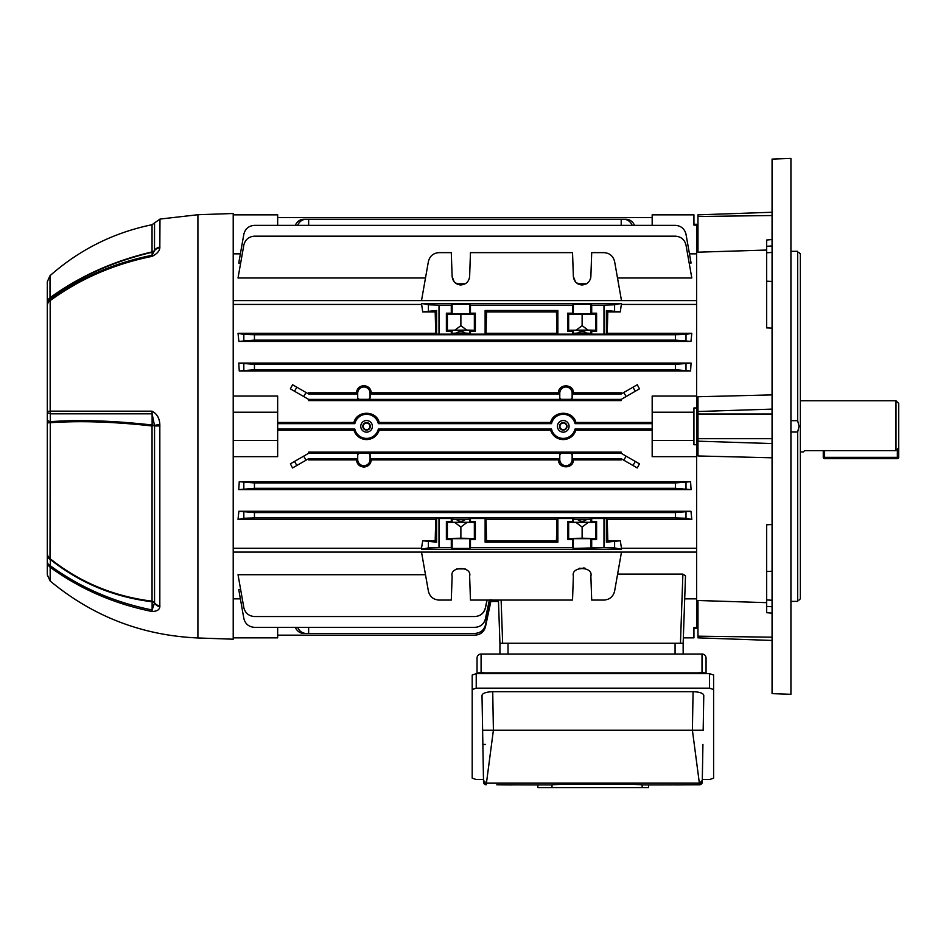 <?xml version="1.0" encoding="UTF-8"?>
<svg xmlns="http://www.w3.org/2000/svg" width="946" height="946" viewBox="0 0 946 946"><rect width="100%" height="100%" fill="white"/><g stroke="black" fill="none" stroke-linecap="round" stroke-linejoin="round"><path stroke-width="1.42" d="M896.004 400.749L898.7 403.445L898.7 447.777L896.004 450.639L896.004 400.749L800.363 400.749M800.363 451.94L803.414 451.94L804.561 450.639L896.004 450.639M898.7 447.777L898.7 457.332A1.348 1.348 0 0 1 897.352 458.68L824.605 458.68A1.348 1.348 0 0 1 823.257 457.332L823.257 450.639M824.605 450.639L824.605 457.332L823.257 457.332A1.348 1.348 0 0 0 824.605 458.68A1.348 1.348 0 0 1 823.257 457.332A1.348 1.348 0 0 0 824.605 458.68L824.605 457.332L897.352 457.332L897.352 449.208M790.927 432.026L797.667 432.026L799.015 426.35L797.667 420.674L790.927 420.674M797.667 420.674L797.667 251.317C799.441 252.96 799.441 252.96 797.667 251.317C799.441 252.96 799.441 252.96 797.667 251.317L790.927 251.317M797.667 432.026L797.667 601.384C799.441 599.729 799.441 599.729 797.667 601.384L790.927 601.384M798.98 600.154L800.363 598.783L800.363 253.918L799.015 252.57M697.971 603.016L696.623 602.969L696.623 444.75L696.623 456.658L652.172 456.658L652.172 440.493L693.938 440.493L693.938 407.951L696.623 407.951L696.623 249.732L697.971 249.685M766.674 602.649L697.971 600.509L697.971 637.852L772.066 640.442M772.066 613.162L766.674 612.689L766.674 524.794L772.066 524.533M772.066 394.896L697.971 396.741L697.971 455.96L772.066 457.805M772.066 426.35L772.066 693.631L790.927 694.293L790.927 158.408L772.066 159.07L772.066 426.35M772.066 328.167L766.674 327.907L766.674 281.199L772.066 281.47M772.066 212.259L697.971 214.848L697.971 252.18L766.674 250.04M772.066 239.539L766.674 240.012L766.674 281.199M47.3 332.247L47.3 333.039M50.173 581.033L47.3 574.861L47.3 281.742L50.008 275.712L50.008 297.742C79.582 276.22 113.591 260.942 152.046 251.908L152.129 252.275C113.78 261.297 79.831 276.516 50.28 297.907L50.327 299.456C80.197 277.675 114.135 262.941 152.117 255.254L152.129 252.275A3.772 3.642 180 0 0 154.505 250.631L154.553 222.913L159.98 219.07L159.827 247.923C159.448 251.163 156.859 253.977 152.07 256.366C114.04 264.052 80.079 278.81 50.173 300.627L50.173 411.155L152.058 411.179C156.859 413.709 159.448 418.073 159.827 424.257L159.827 606.871C159.448 609.815 156.859 611.364 152.07 611.506C114.04 603.785 80.079 589.039 50.173 567.257A8.088 7.367 180 0 1 47.3 561.628A8.088 5.298 180 0 0 50.327 565.767C80.197 587.525 114.135 602.271 152.117 609.981L152.129 601.774C113.78 597.056 79.831 582.949 50.28 559.464L50.327 565.767A8.088 2.625 126.3 0 0 50.173 567.257L50.173 581.033C93.051 616.544 142.302 635.511 197.915 637.971L233.213 639.2L233.213 213.5L197.915 214.73L197.915 637.971M47.3 302.897L47.3 304.068A8.088 7.935 -0 0 1 50.28 297.907L50.008 297.742A8.088 6.906 -0 0 0 47.3 302.897L47.3 329.941M47.3 553.954L47.3 542.566M152.058 411.179A8.088 1.821 90 0 0 152.117 413.816L50.327 413.816L50.28 421.668C79.831 419.575 113.78 420.686 152.129 425.002A3.772 0.745 -83.4 0 1 152.046 425.96A3.772 0.745 -83.4 0 1 152.046 425.972C113.591 421.715 79.57 420.639 50.008 422.732L47.3 422.874L47.3 409.346M152.07 256.366A8.088 0.911 -101.3 0 1 152.117 255.254L154.505 250.631A8.088 6.681 -160.7 0 1 159.827 247.923M50.008 275.712C79.499 249.673 113.52 232.669 152.046 224.71L152.046 251.908A3.772 3.264 180 0 0 154.553 250.359A8.088 6.989 180 0 1 159.98 247.036M50.327 299.456A8.088 2.602 53.7 0 0 50.173 300.627A8.088 6.575 -0 0 0 47.3 305.641A8.088 7.935 -0 0 1 50.327 299.456M152.129 425.002L152.117 413.816L154.505 425.44A3.772 0.981 0 0 0 152.129 425.002M47.3 419.622A8.088 2.649 180 0 0 50.28 421.668L50.008 558.578C79.582 582.192 113.591 596.382 152.046 601.171A3.772 0.745 -83.3 0 1 152.129 601.774A3.772 2.661 -0 0 1 154.505 602.969L154.553 602.72A3.772 3.276 0 0 0 152.046 601.171L152.046 425.972L159.827 424.257M47.3 553.28A8.088 7.095 180 0 0 50.008 558.578L50.28 559.464A8.088 5.286 180 0 1 47.3 555.361M152.07 611.506A8.088 0.911 -78.7 0 1 152.117 609.981L154.505 602.969A8.088 7.06 -157.5 0 0 159.827 606.871M50.327 413.816A8.088 2.625 180 0 1 47.3 411.77A8.088 0.792 0 0 1 50.173 411.155A8.088 5.227 90 0 0 50.327 413.816M563.26 430.111A3.76 3.76 0 0 0 567.021 426.35A3.76 3.76 0 0 0 563.26 422.59A3.76 3.76 0 0 0 559.5 426.35A3.76 3.76 0 0 0 563.26 430.111M569.078 426.35A5.818 5.818 0 0 1 563.26 432.168A5.818 5.818 0 0 1 557.442 426.35A5.818 5.818 0 0 1 563.26 420.532A5.818 5.818 0 0 1 569.078 426.35M366.575 430.111A3.76 3.76 0 0 0 370.335 426.35A3.76 3.76 0 0 0 366.575 422.59A3.76 3.76 0 0 0 362.815 426.35A3.76 3.76 0 0 0 366.575 430.111M372.393 426.35A5.818 5.818 0 0 1 366.575 432.168A5.818 5.818 0 0 1 360.757 426.35A5.818 5.818 0 0 1 366.575 420.532A5.818 5.818 0 0 1 372.393 426.35M693.938 224.273L696.623 224.273L696.623 253.859L689.457 253.859M563.26 423.016A3.323 3.323 0 0 0 559.926 426.35A3.323 3.323 0 0 0 563.26 429.673A3.323 3.323 0 0 0 566.583 426.35A3.323 3.323 0 0 0 563.26 423.016M366.575 423.016A3.323 3.323 0 0 0 363.252 426.35A3.323 3.323 0 0 0 366.575 429.673A3.323 3.323 0 0 0 369.91 426.35A3.323 3.323 0 0 0 366.575 423.016M363.879 465.704A6.173 6.173 0 0 0 370.052 459.531L370.052 454.695L368.704 453.347L359.054 453.347L357.706 454.695L357.706 459.531A6.173 6.173 0 0 0 363.879 465.704M357.706 454.695L357.647 458.68L308.644 458.68L308.644 459.91L356.429 459.91C356.985 464.238 359.468 466.615 363.879 467.04C368.29 466.615 370.773 464.238 371.329 459.91L370.111 458.68L559.725 458.68L558.507 459.91C558.341 469.098 573.548 469.121 573.406 459.91L621.191 459.91L621.191 458.68L623.792 460.182L626.122 456.149L621.191 453.288L570.84 453.288L572.129 454.695L570.781 453.347L561.132 453.347L559.784 454.695L559.784 459.531A6.173 6.173 0 0 0 565.956 465.704A6.173 6.173 0 0 0 572.129 459.531L572.129 454.695M363.879 386.997A6.173 6.173 0 0 0 357.706 393.169L357.706 397.994L359.054 399.342L368.704 399.342L370.052 397.994L370.052 393.169A6.173 6.173 0 0 0 363.879 386.997M573.406 392.791L572.188 394.021L572.188 398.065L570.84 399.401L621.191 399.401L626.122 396.551L623.792 392.507L621.191 394.021L621.191 392.791L573.406 392.791C573.56 383.603 558.353 383.579 558.507 392.791L371.329 392.791C370.773 388.463 368.29 386.086 363.879 385.661C359.468 386.086 356.985 388.463 356.429 392.791L357.647 394.021L357.706 397.994M277.663 429.046L354.821 429.046A12.062 12.062 0 0 0 378.329 429.046L551.506 429.046A12.062 12.062 0 0 0 575.014 429.046L652.172 429.046M277.663 430.217L353.91 430.217C356.074 436.118 360.296 439.251 366.575 439.606C372.854 439.251 377.076 436.118 379.24 430.217L550.596 430.217C552.76 436.118 556.981 439.251 563.26 439.606C569.539 439.251 573.761 436.118 575.925 430.217L575.014 429.046M379.24 430.217L378.329 429.046M621.487 300.603L614.604 261.534C613.185 256.035 609.65 253.067 603.986 252.629L591.699 252.629L590.872 276.504C590.174 281.636 587.265 284.45 582.121 284.959C576.977 284.45 574.056 281.636 573.371 276.504L572.531 252.629L470.458 252.629L469.63 276.504C468.932 281.636 466.023 284.45 460.879 284.959C455.736 284.45 452.815 281.636 452.129 276.504L451.289 252.629L439.003 252.629C433.351 253.067 429.803 256.035 428.396 261.534L421.502 300.603M576.351 282.795L582.121 284.959C576.977 284.45 574.056 281.636 573.371 276.504L575.475 281.896M590.872 276.504C590.174 281.636 587.265 284.45 582.121 284.959L580.915 284.876M455.109 282.795L460.879 284.959C455.736 284.45 452.815 281.636 452.129 276.504L454.222 281.896M469.63 276.504C468.932 281.636 466.023 284.45 460.879 284.959L459.673 284.876M498.483 601.479L490.868 601.479M684.703 598.842L696.623 598.842L696.623 628.416L693.938 628.416M617.608 574.104L682.882 574.104L685.507 575.818L683.154 643.245L683.343 637.852L693.938 637.852L693.938 627.576L696.623 627.576M689.173 263.059L691.077 263.059L686.004 234.253C684.585 228.755 681.049 225.787 675.385 225.349L254.45 225.349C248.786 225.787 245.251 228.755 243.832 234.253L238.759 263.059L240.662 263.059M233.213 253.859L240.379 253.859M617.502 277.994L691.81 277.994L686.004 245.073C684.585 239.575 681.049 236.606 675.385 236.169L254.45 236.169C248.786 236.606 245.251 239.575 243.832 245.073L238.025 277.994L425.487 277.994M371.329 459.91L558.507 459.91M308.644 458.68L292.562 467.963L290.375 463.836L308.644 453.288L359.054 453.347M308.644 453.288L308.644 452.105L621.191 452.105L621.191 453.288M626.122 456.149L639.449 463.836L637.273 467.963L623.792 460.182M238.759 489.638L239.255 481.715L254.45 482.933L254.45 488.313L238.759 489.638L691.077 489.638L675.385 488.313L675.385 482.933L690.58 481.715L691.077 489.638M239.255 481.715L690.58 481.715M238.877 511.278L254.45 512.566L254.45 517.959L243.832 518.266L238.025 519.413L238.877 511.278L690.958 511.278L691.81 519.413L607.249 519.413L607.805 540.769L620.28 540.769L621.487 548.254L696.623 548.254L696.623 552.086L233.213 552.086M575.925 430.217L652.172 430.217M233.213 456.658L277.663 456.658L277.663 440.493L233.213 440.493M233.213 548.254L421.502 548.254L422.708 540.769L435.195 540.769L435.739 519.413L238.025 519.413M693.938 412.208L652.172 412.208L652.172 396.043L696.623 396.043L696.623 444.75L693.938 444.75L693.938 440.493M652.172 412.208L652.172 440.493M696.623 225.113L693.938 225.113L693.938 214.848L652.172 214.848L652.172 225.349M487.107 600.071L485.464 607.959C483.95 613.292 480.438 616.153 474.904 616.532L254.45 616.532C248.786 616.083 245.251 613.114 243.832 607.616L238.025 574.707L425.487 574.707M240.379 598.842L233.213 598.842M490.489 601.431L485.511 626.619L490.868 601.431M489.449 600.071L485.499 618.79C483.985 624.124 480.473 626.973 474.939 627.34L254.45 627.34C248.786 626.902 245.251 623.934 243.832 618.436L238.759 589.642L240.662 589.642M421.502 552.086L428.396 591.167C429.803 596.654 433.351 599.634 439.003 600.071L451.289 600.071L452.129 576.185C449.492 566.086 472.255 566.086 469.63 576.185L470.458 600.071L572.531 600.071L573.371 576.185C570.734 566.086 593.497 566.086 590.872 576.185L591.699 600.071L603.986 600.071C609.65 599.634 613.185 596.654 614.604 591.167L621.487 552.086M451.289 518.526L439.003 518.526L439.003 547.592L451.289 547.592L451.289 539.504L446.382 539.504L446.382 521.459L451.289 521.459L451.289 518.526L452.129 519.366L452.129 522.287L451.289 521.459M422.708 540.769L436.614 542.2L436.614 518.538L435.739 519.413M435.195 540.769L436.614 542.2M439.003 547.592L428.396 547.9L421.502 549.271L621.487 549.271L614.604 547.9L603.986 547.592L603.986 518.526L591.699 518.526L590.872 519.366L586.461 519.614C583.576 521.885 580.678 521.885 577.77 519.614L573.371 519.366L573.371 522.287L572.531 521.459L567.635 521.459L567.635 539.504L572.531 539.504L572.531 547.592L573.371 548.432L603.986 547.592M486.008 519.413L486.563 540.769L556.437 540.769L556.981 519.413L486.008 519.413L485.121 518.526L470.458 518.526L470.458 521.459L475.365 521.459L475.365 539.504L470.458 539.504L470.458 547.592L572.531 547.592M470.458 547.592L469.63 548.432L452.129 548.432L451.289 547.592M422.708 311.932L435.195 311.932L436.614 310.501L422.708 311.932L421.502 303.43L621.487 303.43L620.28 311.932L606.374 310.501L607.805 311.932L620.28 311.932M421.502 303.43L428.396 304.789L439.003 305.109L451.289 305.109L452.129 304.269L469.63 304.269L470.458 305.109L572.531 305.109L573.371 304.269L590.872 304.269L591.699 305.109L603.986 305.109L614.604 304.789L621.487 303.43M607.805 311.932L607.249 333.276L606.374 334.163L591.699 334.163L591.699 331.242L596.607 331.242L595.59 330.225L587.998 330.083L568.652 330.225L567.635 331.242L572.531 331.242L572.531 334.163L557.868 334.163L557.868 310.489L485.121 310.489L485.121 334.163L470.458 334.163L470.458 331.242L475.365 331.242L474.348 330.225L466.756 330.083L447.399 330.225L446.382 331.242L451.289 331.242L451.289 334.163L436.614 334.163L435.739 333.276L435.195 311.932M446.382 331.242L446.382 313.185L451.289 313.185L451.289 305.109M623.792 392.507L637.273 384.738L639.449 388.853L626.122 396.551M303.713 396.551L290.375 388.853L292.562 384.738L306.043 392.507L303.713 396.551L308.644 399.401L308.644 400.584L621.191 400.584L621.191 399.401M306.043 392.507L308.644 394.021L308.644 392.791L356.429 392.791M238.759 363.063L254.45 364.376L254.45 369.768L239.255 370.986L238.759 363.063L691.077 363.063L690.58 370.986L675.385 369.768L675.385 364.376L691.077 363.063M239.255 370.986L690.58 370.986M696.623 304.446L621.487 304.446M607.249 333.276L691.81 333.276L690.958 341.423L675.385 340.134L675.385 334.742L686.004 334.435L691.81 333.276M238.877 341.423L238.025 333.276L243.832 334.435L254.45 334.742L254.45 340.134L238.877 341.423L690.958 341.423M238.025 333.276L435.739 333.276M421.502 304.446L233.213 304.446M233.213 412.208L277.663 412.208L277.663 396.043L233.213 396.043M277.663 422.472L353.91 422.472L354.821 423.654L277.663 423.654M379.24 422.472L550.596 422.472L551.506 423.654L378.329 423.654L379.24 422.472C376.26 410.221 356.89 410.221 353.91 422.472M652.172 423.654L575.014 423.654L575.925 422.472C572.945 410.221 553.576 410.221 550.596 422.472M575.925 422.472L652.172 422.472M573.406 459.91L572.188 458.68L621.191 458.68M572.188 458.68L572.188 454.636M559.784 454.695L559.725 458.68M559.725 454.636L561.132 453.347M368.704 453.347L561.061 453.288M368.774 453.288L370.052 454.695M370.111 458.68L370.111 454.636M371.329 392.791L370.111 394.021L370.111 398.065L368.774 399.401L561.061 399.401L559.725 398.065L559.725 394.021L558.507 392.791M370.111 394.021L559.725 394.021M572.188 394.021L621.191 394.021M357.647 458.68L356.429 459.91M357.647 454.636L358.995 453.288M308.644 399.401L358.995 399.401L357.647 398.065M308.644 394.021L357.647 394.021M551.506 429.046L550.596 430.217M354.821 429.046L353.91 430.217M484.222 629.918L481.774 632.744M478.463 634.577L474.975 635.156C480.497 634.79 484.009 631.94 485.511 626.619L485.18 627.848M277.663 635.156L475.034 635.156M277.663 217.545L652.172 217.545M575.014 423.654A12.062 12.062 0 0 0 551.506 423.654M378.329 423.654A12.062 12.062 0 0 0 354.821 423.654M308.644 225.349L308.644 219.283L306.043 219.283A10.773 9.33 90 0 0 297.647 225.349M308.644 627.34L308.644 633.406L474.927 633.406C480.45 633.04 483.974 630.19 485.475 624.868L490.726 600.071M490.891 599.575L485.511 624.868C483.997 630.19 480.485 633.04 474.963 633.406M297.647 627.34A10.773 9.33 90 0 0 306.043 633.406L308.644 633.406M306.043 633.406L303.713 633.406A10.773 9.33 -90 0 1 295.318 627.34M308.644 219.283L626.122 219.283A10.773 9.33 90 0 1 634.518 225.349M295.318 225.349A10.773 9.33 -90 0 1 303.713 219.283L306.043 219.283M621.191 219.283L621.191 225.349M561.132 399.342L570.781 399.342L572.129 397.994L572.129 393.169A6.173 6.173 0 0 0 565.956 386.997A6.173 6.173 0 0 0 559.784 393.169L559.784 397.994L561.061 399.401M456.504 568.913L465.255 568.913M439.003 600.071L438.329 600.048M474.797 616.532C480.332 616.153 483.855 613.292 485.345 607.959L486.989 600.071M474.868 627.34C480.402 626.973 483.914 624.124 485.416 618.79L489.354 600.071M590.801 277.344L590.505 278.727M469.559 277.344L469.263 278.727M596.607 331.242L596.607 313.185L591.699 313.185L591.699 305.109M567.635 331.242L567.635 313.185L572.531 313.185L572.531 305.109M475.365 331.242L475.365 313.185L470.458 313.185L470.458 305.109M591.699 331.242L590.872 330.402L573.371 330.402L572.531 331.242M591.699 313.185L590.872 314.025L573.371 314.025L572.531 313.185M596.607 313.185L595.59 314.202L582.121 314.45L568.652 314.202L567.635 313.185M470.458 331.242L469.63 330.402L452.129 330.402L451.289 331.242M470.458 313.185L469.63 314.025L452.129 314.025L451.289 313.185M475.365 313.185L474.348 314.202L460.879 314.45L447.399 314.202L446.382 313.185M590.872 576.185C593.497 566.086 570.734 566.086 573.371 576.185M469.63 576.185C472.255 566.086 449.492 566.086 452.129 576.185M485.121 518.526L485.121 542.2L557.868 542.2L557.868 518.526L572.531 518.526L572.531 521.459M456.528 283.8L465.219 283.8M577.77 283.8L586.461 283.8M603.986 252.629L604.66 252.653M438.329 252.653L439.003 252.629M485.121 310.489L486.563 311.932L486.008 333.276L556.981 333.276L556.437 311.932L557.868 310.489M486.563 311.932L556.437 311.932M456.528 333.075L465.219 333.075C462.322 330.816 459.425 330.816 456.528 333.075L452.129 333.335L452.129 330.402M451.289 334.163L452.129 333.335M254.45 334.742L675.385 334.742M591.699 334.163L590.872 333.335L586.461 333.075C583.576 330.816 580.678 330.816 577.77 333.075L586.461 333.075M577.77 333.075L573.371 333.335L573.371 330.402M572.531 334.163L573.371 333.335M557.868 334.163L556.981 333.276M486.008 333.276L485.121 334.163M470.458 334.163L469.63 333.335L465.219 333.075M603.986 518.526L606.374 518.538L606.374 542.2L607.805 540.769M606.374 542.2L620.28 540.769M556.437 540.769L557.868 542.2M485.121 542.2L486.563 540.769M456.528 519.614L465.219 519.614C462.322 521.885 459.425 521.885 456.528 519.614L452.129 519.366M470.458 518.526L469.63 519.366L465.219 519.614M557.868 518.526L556.981 519.413M572.531 518.526L573.371 519.366M577.77 519.614L586.461 519.614M607.249 519.413L606.374 518.538M691.81 519.413L686.004 518.266L675.385 517.959L675.385 512.566L690.958 511.278M254.45 517.959L675.385 517.959M436.614 518.538L439.003 518.526M585.231 568.31L579.129 568.262M501.132 600.071L502.633 643.245L680.458 643.245L682.882 574.104M604.66 600.048L603.986 600.071M591.699 518.526L591.699 521.459L596.607 521.459L596.607 539.504L595.59 538.487L582.121 538.239L568.652 538.487L567.635 539.504M591.699 547.592L591.699 539.504L596.607 539.504M254.45 512.566L675.385 512.566M254.45 488.313L675.385 488.313M254.45 482.933L675.385 482.933M254.45 364.376L675.385 364.376M254.45 369.768L675.385 369.768M254.45 340.134L675.385 340.134M632.188 225.349A10.773 9.33 -90 0 0 623.792 219.283M498.436 600.071L499.937 643.245L498.436 600.071M683.154 654.017L683.154 643.245L680.458 643.245M502.633 643.245L499.937 643.245L499.937 654.017L499.937 643.245M436.614 334.163L436.614 310.501M606.374 310.501L606.374 334.163M568.652 330.225L568.652 314.202M576.244 330.083L582.121 325.672L582.121 314.45M582.121 325.672L587.998 330.083M595.59 330.225L595.59 314.202M447.399 330.225L447.399 314.202M454.991 330.083L460.879 325.672L460.879 314.45M460.879 325.672L466.756 330.083M474.348 330.225L474.348 314.202M596.607 521.459L595.59 522.476L595.59 538.487M568.652 538.487L568.652 522.476L576.244 522.618L582.121 527.028L587.998 522.618L595.59 522.476M582.121 527.028L582.121 538.239M568.652 522.476L567.635 521.459M576.244 522.618L587.998 522.618M591.699 521.459L590.872 522.287L573.371 522.287M591.699 539.504L590.872 538.676L573.371 538.676L572.531 539.504M475.365 539.504L474.348 538.487L460.879 538.239L447.399 538.487L446.382 539.504M475.365 521.459L474.348 522.476L474.348 538.487M447.399 538.487L447.399 522.476L454.991 522.618L460.879 527.028L466.756 522.618L474.348 522.476M460.879 527.028L460.879 538.239M447.399 522.476L446.382 521.459M454.991 522.618L466.756 522.618M470.458 521.459L469.63 522.287L452.129 522.287M470.458 539.504L469.63 538.676L452.129 538.676L451.289 539.504M458.384 284.592L457.462 284.273M579.626 284.592L578.704 284.273M585.113 568.262L583.765 567.896M277.663 412.208L277.663 440.493M277.663 225.349L277.663 214.848L233.213 214.848M277.663 627.34L277.663 637.852L233.213 637.852M421.502 549.271L421.502 548.254M621.487 548.254L621.487 549.271M233.213 300.603L696.623 300.603M477.044 673.658L477.044 658.061A4.044 4.044 0 0 1 481.088 654.017L702.015 654.017A4.044 4.044 0 0 1 706.059 658.061L706.059 673.658M675.077 654.017L675.077 643.245L508.026 643.245L508.026 654.017M700.69 784.518L692.59 784.766L699.579 784.766A2.696 2.696 0 0 1 699.579 784.766L648.625 784.896L648.625 787.592L537.848 787.592L537.848 784.884L500.304 784.778M702.405 774.124L702.263 782.117A2.696 2.696 0 0 1 702.062 783.111M702.05 783.146A2.696 2.696 0 0 1 699.697 784.754M496.792 784.766L511.892 784.896M675.089 784.873L692.59 784.766M508.83 784.849L503.639 784.802M472.196 689.551L472.196 675.042L476.228 673.658L709.559 673.658L713.603 675.042L713.603 689.551L709.559 688.168L476.228 688.168L472.196 689.551L472.196 778.156L476.228 779.539L483.477 779.539M702.263 782.224L702.925 744.443L702.263 782.117L699.579 784.766L692.401 730.194L693.075 691.692C699.756 691.964 703.327 693.217 703.777 695.428L703.174 730.194L493.398 730.194L486.22 784.766L483.524 782.117L482.011 695.428C482.46 693.217 486.031 691.975 492.724 691.692L493.398 730.194L482.614 730.194M693.075 691.692L492.724 691.692M702.31 779.539L709.559 779.539L713.603 778.156L713.603 689.551M482.862 744.443L483.524 782.117L482.862 744.443L485.558 744.443M537.848 784.884L551.991 784.884C553.114 783.974 640.986 783.974 642.157 784.884L648.625 784.884M642.157 784.884L642.157 787.592M551.991 784.884L551.991 787.592M696.623 433.079L697.971 433.079M696.623 419.61L697.971 419.61M898.7 457.332L897.352 457.332L897.352 458.68M772.066 637.178L697.971 636.185M772.066 409.121L697.971 411.51M772.066 443.568L697.971 441.179M772.066 414.005L697.971 414.005M772.066 438.696L697.971 438.696M772.066 215.522L697.971 216.504M766.674 571.49L772.066 571.218M766.674 606.41L772.066 606.741M766.674 599.93L772.066 600.249M766.674 252.771L772.066 252.44M766.674 246.291L772.066 245.948M159.98 606.055A8.088 7.012 180 0 1 154.553 602.72L154.553 425.96L159.98 425.96M370.052 459.531L370.962 459.531M357.706 393.169L356.796 393.169M439.003 305.109L439.003 334.163M303.713 456.149L306.043 460.182M603.986 334.163L603.986 305.109M452.129 538.676L452.129 548.432M469.63 538.676L469.63 548.432M469.63 519.366L469.63 522.287M573.371 538.676L573.371 548.432M590.872 538.676L590.872 548.432M590.872 519.366L590.872 522.287M469.63 314.025L469.63 304.269M452.129 314.025L452.129 304.269M469.63 333.335L469.63 330.402M590.872 314.025L590.872 304.269M573.371 314.025L573.371 304.269M590.872 333.335L590.872 330.402M370.052 393.169L370.962 393.169M357.706 459.531L356.796 459.531M559.784 393.169L558.873 393.169M572.129 393.169L573.028 393.169M572.129 459.531L573.028 459.531M559.784 459.531L558.873 459.531M428.396 547.9L428.396 541.892M428.396 310.808L428.396 304.789M243.832 518.266L243.832 512.259M243.832 488.633L243.832 482.614M296.855 465.491L294.513 461.447M294.513 391.242L296.855 387.21M243.832 370.075L243.832 364.068M243.832 340.442L243.832 334.435M614.604 541.892L614.604 547.9M686.004 512.259L686.004 518.266M686.004 482.614L686.004 488.633M635.322 461.447L632.98 465.491M632.98 387.21L635.322 391.242M686.004 364.068L686.004 370.075M686.004 334.435L686.004 340.442M614.604 304.789L614.604 310.808M702.015 673.658L702.015 672.878L481.088 672.878L481.088 673.658M706.059 672.878L702.015 672.878L702.015 654.017A4.044 4.044 0 0 1 706.059 658.061M477.044 658.061A4.044 4.044 0 0 1 481.088 654.017L481.088 672.878L477.044 672.878M479.74 672.618L483.773 672.547M699.319 672.547L703.363 672.618M702.299 780.426L699.602 783.063L486.185 783.063L483.501 780.426M483.69 783.004A2.696 2.696 -1 0 1 483.524 782.117L483.524 782.224M709.559 688.168L709.559 673.658M476.228 673.658L476.228 688.168M696.623 620.34L697.971 620.34M696.623 606.871L697.971 606.871M197.915 214.73L159.98 219.07M152.046 224.71L154.553 222.913M478.085 634.695L479.173 634.305M481.076 633.264L482.59 632.011M483.441 631.041L484.73 628.96M485.109 784.518L486.22 784.766A2.696 2.696 0 0 1 486.209 784.766M483.524 782.117A2.696 2.696 0 0 0 483.737 783.111M483.749 783.146A2.696 2.696 0 0 0 486.102 784.754M675.763 784.861L682.208 784.802M685.602 784.778L688.96 784.766M696.623 232.361L697.971 232.361M696.623 245.83L697.971 245.83"/></g></svg>
